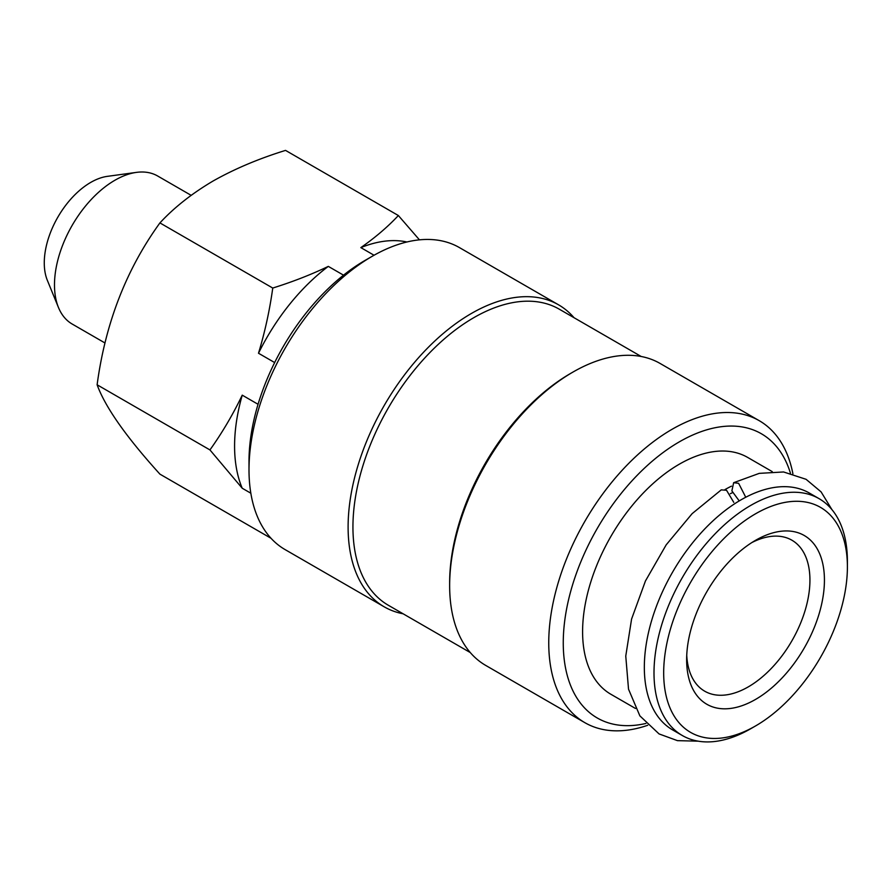 <?xml version="1.0" encoding="UTF-8"?>
<svg xmlns="http://www.w3.org/2000/svg" width="892" height="892" viewBox="0 0 892 892"><rect width="100%" height="100%" fill="white"/><g stroke="black" fill="none" stroke-linecap="round" stroke-linejoin="round"><path stroke-width="1.34" d="M698.224 741.163L677.474 740.65L659.065 733.926L639.876 715.875L628.526 689.182L625.76 656.077L631.581 619.07L645.44 580.982L666.19 544.845L692.147 513.636L721.26 489.864L726.534 490.277L733.77 502.352M745.757 497.257L738.621 483.308L733.648 482.706L731.875 490.89L738.621 500.089M374.049 255.246L360.836 247.608C375.264 237.551 387.764 226.858 398.367 215.53L285.54 150.391C258.702 158.687 234.529 168.9 213.021 181.043C191.758 193.642 174.063 207.602 159.924 222.911C126.285 269.362 105.356 323.328 97.116 384.787C105.245 407.131 126.185 436.913 159.924 474.143L271.023 538.277M104.988 342.985L72.185 324.041A85.465 49.35 -60 0 1 58.471 307.517A85.465 49.35 -60 0 1 114.923 180.24A85.465 49.35 -60 0 1 136.487 172.379A85.465 49.35 -60 0 1 157.661 176.003L191.133 195.326M58.471 307.517L47.332 280.289A65.729 37.955 -60 0 1 90.75 182.403A65.729 37.955 -60 0 1 107.33 176.36L136.487 172.379M645.919 723.457A164.095 94.742 -60 0 1 564.491 622.672A164.095 94.742 -60 0 1 679.291 441.875A164.095 94.742 -60 0 1 790.435 473.161M647.715 725.285A174.353 100.662 -60 0 1 584.862 722.676A174.353 100.662 -60 0 1 558.136 582.955A174.353 100.662 -60 0 1 672.044 429.308A174.353 100.662 -60 0 1 759.226 420.678A174.353 100.662 -60 0 1 792.91 473.797M584.862 722.676L485.75 665.443A174.353 100.662 -60 0 1 449.646 585.631A174.353 100.662 -60 0 1 572.932 372.087L572.932 372.087A174.353 100.662 -60 0 1 660.102 363.457L759.226 420.678M449.646 585.631L449.646 582.844A170.941 98.689 -60 0 1 570.512 373.492A170.941 98.689 -60 0 1 570.512 373.48L572.932 372.087L570.512 373.492M470.285 652.565L388.343 605.267A170.941 98.689 -60 0 1 362.141 468.289A170.941 98.689 -60 0 1 473.819 317.663A170.941 98.689 -60 0 1 559.284 309.19L641.214 356.499M403.106 613.785A174.353 100.662 -60 0 1 384.218 606.828A174.353 100.662 -60 0 1 357.491 467.118A174.353 100.662 -60 0 1 471.4 313.471A174.353 100.662 -60 0 1 558.582 304.841A174.353 100.662 -60 0 1 574.047 317.719M384.218 606.828L285.106 549.606A174.353 100.662 -60 0 1 249.002 469.794A174.353 100.662 -60 0 1 372.287 256.249L372.287 256.249A174.353 100.662 -60 0 1 459.458 247.608L558.582 304.841M249.002 469.794L249.002 461.42A164.095 94.742 -60 0 1 365.029 260.431L372.287 256.249L365.029 260.431M755.535 540.329L755.535 540.329A97.429 56.252 -60 0 1 824.431 580.101A97.429 56.252 -60 0 1 755.535 699.428A97.429 56.252 -60 0 1 686.639 659.656A97.429 56.252 -60 0 1 755.535 540.329L755.535 540.329M751.811 542.592A87.182 50.331 -60 0 1 791.873 540.195A87.182 50.331 -60 0 1 805.242 610.05A87.182 50.331 -60 0 1 748.288 686.873A87.182 50.331 -60 0 1 704.702 691.188A87.182 50.331 -60 0 1 686.74 655.297M750.707 728.742L755.535 725.954A129.909 75.006 -60 0 1 663.681 672.914A129.909 75.006 -60 0 1 755.535 513.803A129.909 75.006 -60 0 1 847.4 566.844A129.909 75.006 -60 0 1 755.535 725.954L750.707 728.742A136.755 78.953 -60 0 1 682.324 735.521A136.755 78.953 -60 0 1 661.362 625.939A136.755 78.953 -60 0 1 750.707 505.43A136.755 78.953 -60 0 1 819.079 498.661A136.755 78.953 -60 0 1 847.4 561.258L847.4 566.844M682.324 735.521L672.657 729.935A136.755 78.953 -60 0 1 651.695 620.353A136.755 78.953 -60 0 1 741.029 499.843A136.755 78.953 -60 0 1 809.412 493.075L819.079 498.661M635.494 708.471L610.92 694.288A136.755 78.953 -60 0 1 589.958 584.706A136.755 78.953 -60 0 1 679.291 464.208A136.755 78.953 -60 0 1 747.674 457.429L772.238 471.623M724.973 489.585A136.755 78.953 -60 0 1 731.473 486.151M730.325 493.722A128.203 74.014 -60 0 1 732.499 492.663M250.83 493.209L242.234 488.247L209.943 449.925C222.153 432.81 232.912 414.557 242.234 395.156L258.056 404.288M242.234 488.247A155.554 89.813 -60 0 1 242.234 395.156M274.658 362.565L258.502 353.243C264.957 331.869 269.707 310.148 272.751 288.049C292.643 281.827 311.163 274.602 328.312 266.385L343.532 275.171M258.502 353.243A155.554 89.813 -60 0 1 328.312 266.385M398.367 215.53L419.441 239.848M360.836 247.608A155.554 89.813 -60 0 1 406.93 241.988M209.943 449.925L97.116 384.787M272.751 288.049L159.924 222.911M831.913 509.6L821.097 491.893L806.078 479.305L783.577 471.968L759.27 473.362L733.648 482.706"/></g></svg>
